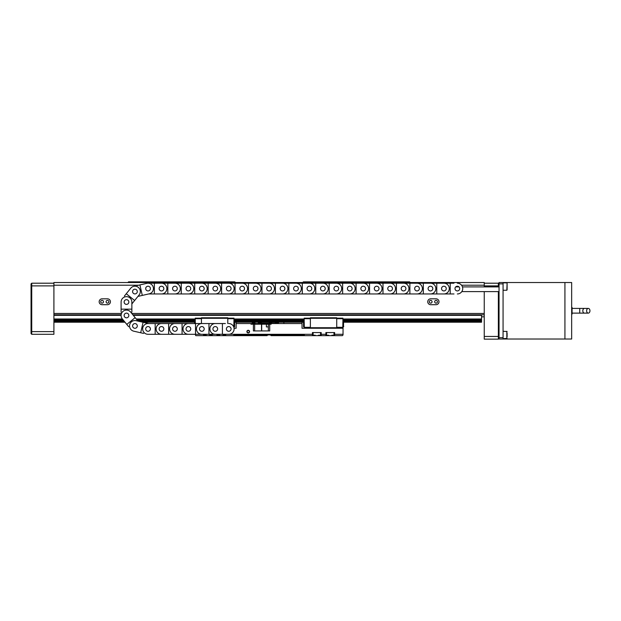 <?xml version="1.0" encoding="UTF-8"?>
<svg xmlns="http://www.w3.org/2000/svg" width="621" height="621" viewBox="0 0 621 621"><rect width="100%" height="100%" fill="white"/><g stroke="black" fill="none" stroke-linecap="round" stroke-linejoin="round"><path stroke-width="0.93" d="M108.861 301.759A1.382 1.382 0 0 0 107.48 300.378A1.382 1.382 0 0 0 106.098 301.759A1.382 1.382 0 0 0 107.48 303.141A1.382 1.382 0 0 0 108.861 301.759M99.166 301.759A2.934 2.934 0 0 0 102.1 304.694L107.48 304.694A2.934 2.934 0 0 0 110.414 301.759A2.934 2.934 0 0 0 107.48 298.825L102.1 298.825A2.934 2.934 0 0 0 99.166 301.759M103.482 301.759A1.382 1.382 0 0 0 102.1 300.378A1.382 1.382 0 0 0 100.718 301.759A1.382 1.382 0 0 0 102.1 303.141A1.382 1.382 0 0 0 103.482 301.759M437.44 301.759A1.382 1.382 0 0 0 436.058 300.378A1.382 1.382 0 0 0 434.677 301.759A1.382 1.382 0 0 0 436.058 303.141A1.382 1.382 0 0 0 437.44 301.759M427.745 301.759A2.934 2.934 0 0 0 430.679 304.694L436.058 304.694A2.934 2.934 0 0 0 438.993 301.759A2.934 2.934 0 0 0 436.058 298.825L430.679 298.825A2.934 2.934 0 0 0 427.745 301.759M432.061 301.759A1.382 1.382 0 0 0 430.679 300.378A1.382 1.382 0 0 0 429.297 301.759A1.382 1.382 0 0 0 430.679 303.141A1.382 1.382 0 0 0 432.061 301.759M138.592 285.218L53.911 285.218L53.911 282.532L484.248 282.532L484.248 286.902M484.248 291.606L484.248 314.8L132.855 314.8M484.248 285.218L461.55 285.218M53.911 285.218L53.911 313.458L121.103 313.458M131.862 313.458L484.248 313.458L484.248 336.458L498.368 336.458L498.368 291.606M121.103 314.8L53.911 314.8L53.911 313.458L53.911 334.3L31.725 334.3L31.05 333.632L31.05 283.875L31.725 283.199L53.911 283.199M484.248 316.819L481.554 316.819M302.699 282.532L303.374 281.856L409.612 281.856L410.287 282.532M127.872 282.532L128.547 281.856L234.785 281.856L235.46 282.532M481.554 314.8L481.554 315.344L133.29 315.344M121.103 315.344L53.911 315.344M53.911 322.198L125 322.198M142.752 322.198L195.25 322.198M233.977 322.198L304.181 322.198M342.908 322.198L481.554 322.198L342.908 321.934M481.554 315.344L481.554 318.992L342.908 318.992M304.181 318.992L233.977 318.992M195.25 318.992L136.24 318.992M122.407 318.992L53.911 318.992M53.911 321.934L124.782 321.934M141.572 321.934L195.25 321.934M233.977 321.934L304.181 321.934M342.908 320.583L481.554 320.583L481.554 318.992M481.554 319.776L342.908 319.776L481.554 319.776M304.181 319.776L233.977 319.776L304.181 319.776M195.25 319.776L136.876 319.776L195.25 319.776M123.043 319.776L53.911 319.776L123.043 319.776M342.908 321.375L481.554 321.375L481.554 321.934M53.911 321.375L124.332 321.375M139.135 321.375L195.25 321.375M233.977 321.375L304.181 321.375M53.911 320.583L123.695 320.583M137.528 320.583L195.25 320.583M233.977 320.583L304.181 320.583M481.554 321.375L481.554 320.583M53.911 285.893L31.725 285.893L31.725 331.614L53.911 331.614M31.725 283.199L31.725 285.893L31.05 286.172M31.05 331.335L31.725 331.614L31.725 334.3M484.248 283.199L498.368 283.199L499.043 283.875L499.043 338.468L498.368 339.144L484.248 339.144L484.248 336.458M498.368 286.902L498.368 285.893L484.248 285.893M498.368 339.144L498.368 336.458L499.043 336.178M499.043 286.172L498.368 285.893L498.368 283.199M499.043 337.669L503.072 337.669L503.072 339.012L571.662 339.012L571.662 282.532L564.931 282.532L564.931 339.012L564.924 282.532L503.072 282.532L503.072 283.875L499.043 283.875L499.043 282.532L503.072 282.532M571.662 314.133L572.065 314.133L572.065 307.411L571.662 307.411M572.065 313.124L579.727 313.124L579.727 308.412L572.065 308.412M589.95 310.772A2.352 1.661 -90 0 1 588.289 313.124A2.352 1.661 -90 0 1 586.62 310.772A2.352 1.661 -90 0 1 588.289 308.412A2.352 1.661 -90 0 1 589.95 310.772M503.072 337.669L503.072 283.875M503.072 339.012L499.043 339.012L499.043 338.468M507.109 333.035L507.109 336.916M507.109 283.261L507.109 289.86M268.365 330.939L268.365 324.216L271.152 324.216L270.189 324.216L270.189 323.541L302.023 323.541L302.023 328.253L343.04 328.253L343.04 326.809M249.58 331.614A1.343 1.343 0 0 0 248.237 330.271A1.343 1.343 0 0 0 246.886 331.614A1.343 1.343 0 0 0 248.237 332.957A1.343 1.343 0 0 0 249.58 331.614M249.308 331.614A1.079 1.079 0 0 0 248.237 330.535A1.079 1.079 0 0 0 247.158 331.614A1.079 1.079 0 0 0 248.237 332.693A1.079 1.079 0 0 0 249.308 331.614M267.736 334.975L267.061 335.65L233.543 335.65L233.822 334.975L304.337 334.975L304.616 335.65L342.373 335.65L343.04 334.975L343.04 328.253M195.118 334.3L195.786 335.65L233.543 335.65M302.023 322.198L302.023 323.541M283.875 322.198L283.875 323.541M236.135 322.198L236.135 323.541L250.977 323.541L250.977 324.216L253.399 324.216L253.399 330.939L269.708 330.939L269.708 324.216L253.399 324.216L254.664 324.216L254.664 330.939M236.135 323.541L236.135 328.253L234.07 328.253M225.376 334.3L195.522 334.3L203.517 334.3L203.517 335.65M212.258 335.65L212.258 334.3L216.97 334.3L216.97 335.65M225.71 335.65L225.71 334.3L312.448 334.3L312.448 335.65M321.189 335.65L321.189 332.553L312.448 332.553L312.448 334.3M321.189 334.3L325.901 334.3L325.901 335.65M334.641 335.65L334.641 332.553L325.901 332.553L325.901 334.3M334.641 334.3L343.04 334.3M271.152 323.541L271.152 324.216M252.941 322.873L252.941 322.198M261.682 324.216L261.682 330.939L268.07 330.939M250.977 323.541L270.189 323.541M195.118 322.967L195.118 322.198M343.04 322.967L343.04 322.198M304.616 335.65L271.098 335.65L270.422 334.975M266.393 324.216L266.393 326.91L268.365 326.91M278.495 323.541L278.495 322.198M258.32 322.198L258.32 323.541M252.025 323.541L251.94 324.216M258.515 322.198L258.592 323.231M278.224 323.231L278.278 322.198M260.471 322.873L258.996 322.873A0.404 0.404 0 0 0 258.6 323.176A5.379 5.379 0 0 0 258.522 323.541L258.515 323.231M270.888 322.873L271.563 322.873A0.404 0.404 0 0 1 271.951 323.176A5.379 5.379 0 0 1 272.029 323.541M271.563 322.873L269.413 322.873A0.404 0.404 0 0 0 269.017 323.176A5.379 5.379 0 0 0 268.94 323.541M269.413 322.873L270.081 322.873M270.756 322.873L270.213 322.873M277.145 322.873L277.82 322.873A0.404 0.404 0 0 1 278.208 323.176A5.379 5.379 0 0 1 278.293 323.541M277.82 322.873L275.67 322.873A0.404 0.404 0 0 0 275.282 323.176A5.379 5.379 0 0 0 275.196 323.541M275.67 322.873L276.345 322.873M277.013 322.873L276.477 322.873M254.005 322.873L254.68 322.873A0.404 0.404 0 0 1 255.068 323.176A5.379 5.379 0 0 1 255.146 323.541M254.68 322.873L252.53 322.873A0.404 0.404 0 0 0 252.134 323.176A5.379 5.379 0 0 0 252.056 323.541M252.53 322.873L253.197 322.873M253.873 322.873L253.337 322.873M261.146 322.873A0.404 0.404 0 0 1 261.534 323.176A5.379 5.379 0 0 1 261.612 323.541M258.996 322.873L259.663 322.873M260.339 322.873L259.803 322.873M343.537 322.967L343.537 326.809L343.537 322.967L342.776 322.967M303.545 326.809L303.545 322.967L303.545 326.809L304.313 326.809M336.722 327.314L342.776 327.314L342.908 322.105L342.908 318.162L336.722 318.162M342.908 322.105L342.908 322.967M342.908 326.809L342.908 327.849L336.722 327.849M310.368 327.849L304.181 327.849L304.181 326.809M310.368 318.162L304.181 318.162L304.181 322.967M342.908 318.705L336.722 318.705M310.368 327.314L304.313 327.314L304.181 322.105M304.181 318.705L310.368 318.705M310.368 328.253L310.368 317.766L336.722 317.766L336.722 328.253M342.776 327.849L342.776 327.314M304.313 327.849L304.313 327.314M310.368 318.301L336.722 318.301M336.722 327.717L310.368 327.717M234.614 322.967L234.614 326.809L234.614 322.967L233.845 322.967M233.845 327.244L233.977 318.162L227.791 318.162M233.977 322.105L233.977 322.967M233.977 326.809L233.977 327.725M201.437 318.162L195.25 318.162L195.25 322.967M233.977 318.705L227.791 318.705M195.382 323.541L195.25 322.105M195.25 318.705L201.437 318.705M201.437 323.541L201.437 317.766L227.791 317.766L227.791 323.541M201.437 318.301L227.791 318.301M194.443 323.541L194.621 322.967L194.621 323.541M217.909 335.247L219.787 335.247M222.892 335.247L224.771 335.247M217.637 334.975L217.637 334.3M225.035 334.975L225.035 334.3M204.464 335.247L206.335 335.247M209.44 335.247L211.319 335.247M204.193 334.975L204.193 334.3M211.59 334.975L211.59 334.3M313.388 335.247L315.266 335.247M318.371 335.247L320.25 335.247M313.124 334.975L313.124 332.553L320.521 332.553L320.521 334.975M326.84 335.247L328.719 335.247M331.824 335.247L333.694 335.247M326.568 334.975L326.568 332.553L333.966 332.553L333.966 334.975M143.078 322.276L136.131 320.692A5.379 5.379 0 0 0 129.587 325.334A5.379 5.379 0 0 0 133.74 331.179L140.688 332.763L143.078 322.276L148.652 323.541L151.408 323.541M134.936 328.292A2.352 2.352 0 0 1 132.584 325.932A2.352 2.352 0 0 1 134.936 323.58A2.352 2.352 0 0 1 137.288 325.932A2.352 2.352 0 0 1 134.936 328.292A2.352 2.352 0 0 1 132.584 325.932A2.352 2.352 0 0 1 134.936 323.58A2.352 2.352 0 0 1 137.288 325.932A2.352 2.352 0 0 1 134.936 328.292M148.046 326.568A2.352 2.352 0 0 1 150.398 328.92A2.352 2.352 0 0 1 148.046 331.28A2.352 2.352 0 0 1 145.694 328.92A2.352 2.352 0 0 1 148.046 326.568A2.352 2.352 0 0 1 150.398 328.92A2.352 2.352 0 0 1 148.046 331.28A2.352 2.352 0 0 1 145.694 328.92A2.352 2.352 0 0 1 148.046 326.568M145.966 322.936L148.652 323.541M128.64 326.7L122.298 318.86A5.379 5.379 0 0 1 126.482 310.096A5.379 5.379 0 0 1 130.666 312.091L137.947 321.104L139.407 321.437M143.575 333.423L140.688 332.763M137.016 331.925L133.74 331.179M134.641 300.494L139.12 294.952A5.379 5.379 0 0 0 134.936 286.188A5.379 5.379 0 0 0 130.752 288.191L126.273 293.733L134.641 300.494L131.862 303.933L131.862 305.392M134.936 293.919A2.352 2.352 0 0 1 132.584 291.567A2.352 2.352 0 0 1 134.936 289.215A2.352 2.352 0 0 1 137.288 291.567A2.352 2.352 0 0 1 134.936 293.919A2.352 2.352 0 0 1 132.584 291.567A2.352 2.352 0 0 1 134.936 289.215A2.352 2.352 0 0 1 137.288 291.567A2.352 2.352 0 0 1 134.936 293.919M126.482 299.671A2.352 2.352 0 0 1 128.834 302.031A2.352 2.352 0 0 1 126.482 304.383A2.352 2.352 0 0 1 124.13 302.031A2.352 2.352 0 0 1 126.482 299.671A2.352 2.352 0 0 1 128.834 302.031A2.352 2.352 0 0 1 126.482 304.383A2.352 2.352 0 0 1 124.13 302.031A2.352 2.352 0 0 1 126.482 299.671M132.778 302.792L131.862 303.933M137.016 285.575L146.851 283.331A5.379 5.379 0 0 1 153.395 287.981A5.379 5.379 0 0 1 149.242 293.826L137.947 296.396L137.008 297.568M124.41 296.031L126.273 293.733M128.64 290.799L130.752 288.191M131.862 309.157L131.862 302.031A5.379 5.379 0 0 0 126.482 296.652A5.379 5.379 0 0 0 121.103 302.031L121.103 309.157L131.862 309.157L131.862 312.115M126.482 313.124A2.352 2.352 0 0 1 128.834 315.476A2.352 2.352 0 0 1 126.482 317.828A2.352 2.352 0 0 1 124.13 315.476A2.352 2.352 0 0 1 126.482 313.124A2.352 2.352 0 0 1 128.834 315.476A2.352 2.352 0 0 1 126.482 317.828A2.352 2.352 0 0 1 124.13 315.476A2.352 2.352 0 0 1 126.482 313.124M121.103 312.115L121.103 309.157M121.103 305.392L121.103 302.031M137.008 319.939L137.947 321.104M131.862 313.574L132.778 314.707M124.41 321.468L122.298 318.86M126.777 324.403L135.145 317.642M148.046 290.931A2.352 2.352 0 0 1 145.694 288.579A2.352 2.352 0 0 1 148.046 286.227A2.352 2.352 0 0 1 150.398 288.579A2.352 2.352 0 0 1 148.046 290.931A2.352 2.352 0 0 1 145.694 288.579A2.352 2.352 0 0 1 148.046 286.227A2.352 2.352 0 0 1 150.398 288.579A2.352 2.352 0 0 1 148.046 290.931M137.947 296.396L139.407 296.07M453.99 293.958L148.652 293.958L145.966 294.571M143.575 284.084L146.851 283.331M139.904 284.923L142.294 295.41M215.285 331.28A2.352 2.352 0 0 1 212.933 328.92A2.352 2.352 0 0 1 215.285 326.568A2.352 2.352 0 0 1 217.637 328.92A2.352 2.352 0 0 1 215.285 331.28A2.352 2.352 0 0 1 212.933 328.92A2.352 2.352 0 0 1 215.285 326.568A2.352 2.352 0 0 1 217.637 328.92A2.352 2.352 0 0 1 215.285 331.28M228.738 326.568A2.352 2.352 0 0 1 231.09 328.92A2.352 2.352 0 0 1 228.738 331.28A2.352 2.352 0 0 1 226.386 328.92A2.352 2.352 0 0 1 228.738 326.568M195.522 323.541L195.522 334.3L148.046 334.3A5.379 5.379 0 0 1 142.667 328.92A5.379 5.379 0 0 1 148.046 323.541L225.376 323.541M218.646 334.3L215.285 334.3A5.379 5.379 0 0 1 209.906 328.92A5.379 5.379 0 0 1 215.285 323.541L218.646 323.541M222.411 334.3L222.411 323.541M228.738 334.3A5.379 5.379 0 0 0 234.117 328.92A5.379 5.379 0 0 0 228.738 323.541M201.841 331.28A2.352 2.352 0 0 1 199.488 328.92A2.352 2.352 0 0 1 201.841 326.568A2.352 2.352 0 0 1 204.193 328.92A2.352 2.352 0 0 1 201.841 331.28A2.352 2.352 0 0 1 199.488 328.92A2.352 2.352 0 0 1 201.841 326.568A2.352 2.352 0 0 1 204.193 328.92A2.352 2.352 0 0 1 201.841 331.28M211.924 334.3L215.285 334.3M215.285 323.541L211.924 323.541M198.479 323.541L205.202 323.541M205.202 334.3L198.479 334.3M201.841 323.541A5.379 5.379 0 0 0 196.461 328.92A5.379 5.379 0 0 0 201.841 334.3M208.966 334.3L208.966 323.541M188.388 331.28A2.352 2.352 0 0 1 186.036 328.92A2.352 2.352 0 0 1 188.388 326.568A2.352 2.352 0 0 1 190.748 328.92A2.352 2.352 0 0 1 188.388 331.28A2.352 2.352 0 0 1 186.036 328.92A2.352 2.352 0 0 1 188.388 326.568A2.352 2.352 0 0 1 190.748 328.92A2.352 2.352 0 0 1 188.388 331.28M191.757 334.3L188.388 334.3A5.379 5.379 0 0 1 183.009 328.92A5.379 5.379 0 0 1 188.388 323.541L191.757 323.541M174.943 331.28A2.352 2.352 0 0 1 172.591 328.92A2.352 2.352 0 0 1 174.943 326.568A2.352 2.352 0 0 1 177.296 328.92A2.352 2.352 0 0 1 174.943 331.28A2.352 2.352 0 0 1 172.591 328.92A2.352 2.352 0 0 1 174.943 326.568A2.352 2.352 0 0 1 177.296 328.92A2.352 2.352 0 0 1 174.943 331.28M185.027 334.3L188.388 334.3M188.388 323.541L185.027 323.541M178.305 334.3L174.943 334.3A5.379 5.379 0 0 1 169.564 328.92A5.379 5.379 0 0 1 174.943 323.541L178.305 323.541M182.069 334.3L182.069 323.541M161.499 331.28A2.352 2.352 0 0 1 159.139 328.92A2.352 2.352 0 0 1 161.499 326.568A2.352 2.352 0 0 1 163.851 328.92A2.352 2.352 0 0 1 161.499 331.28A2.352 2.352 0 0 1 159.139 328.92A2.352 2.352 0 0 1 161.499 326.568A2.352 2.352 0 0 1 163.851 328.92A2.352 2.352 0 0 1 161.499 331.28M171.582 334.3L174.943 334.3M174.943 323.541L171.582 323.541M164.86 334.3L161.499 334.3A5.379 5.379 0 0 1 156.119 328.92A5.379 5.379 0 0 1 161.499 323.541L164.86 323.541M168.625 334.3L168.625 323.541M158.13 334.3L161.499 334.3M161.499 323.541L158.13 323.541M151.408 334.3L148.046 334.3M155.172 334.3L155.172 323.541M161.499 290.931A2.352 2.352 0 0 1 159.139 288.579A2.352 2.352 0 0 1 161.499 286.227A2.352 2.352 0 0 1 163.851 288.579A2.352 2.352 0 0 1 161.499 290.931A2.352 2.352 0 0 1 159.139 288.579A2.352 2.352 0 0 1 161.499 286.227A2.352 2.352 0 0 1 163.851 288.579A2.352 2.352 0 0 1 161.499 290.931M151.408 293.958L148.652 293.958M164.86 293.958L158.13 293.958M151.408 283.199L453.99 283.199M158.13 283.199L164.86 283.199M161.499 293.958A5.379 5.379 0 0 0 166.878 288.579A5.379 5.379 0 0 0 161.499 283.199M154.365 283.199L154.365 293.958M174.943 290.931A2.352 2.352 0 0 1 172.591 288.579A2.352 2.352 0 0 1 174.943 286.227A2.352 2.352 0 0 1 177.296 288.579A2.352 2.352 0 0 1 174.943 290.931A2.352 2.352 0 0 1 172.591 288.579A2.352 2.352 0 0 1 174.943 286.227A2.352 2.352 0 0 1 177.296 288.579A2.352 2.352 0 0 1 174.943 290.931M171.582 283.199L174.943 283.199A5.379 5.379 0 0 1 180.323 288.579A5.379 5.379 0 0 1 174.943 293.958L171.582 293.958M167.817 283.199L167.817 293.958M188.388 290.931A2.352 2.352 0 0 1 186.036 288.579A2.352 2.352 0 0 1 188.388 286.227A2.352 2.352 0 0 1 190.748 288.579A2.352 2.352 0 0 1 188.388 290.931A2.352 2.352 0 0 1 186.036 288.579A2.352 2.352 0 0 1 188.388 286.227A2.352 2.352 0 0 1 190.748 288.579A2.352 2.352 0 0 1 188.388 290.931M178.305 283.199L174.943 283.199M174.943 293.958L178.305 293.958M191.757 293.958L185.027 293.958M185.027 283.199L191.757 283.199M188.388 293.958A5.379 5.379 0 0 0 193.768 288.579A5.379 5.379 0 0 0 188.388 283.199M181.262 283.199L181.262 293.958M201.841 290.931A2.352 2.352 0 0 1 199.488 288.579A2.352 2.352 0 0 1 201.841 286.227A2.352 2.352 0 0 1 204.193 288.579A2.352 2.352 0 0 1 201.841 290.931A2.352 2.352 0 0 1 199.488 288.579A2.352 2.352 0 0 1 201.841 286.227A2.352 2.352 0 0 1 204.193 288.579A2.352 2.352 0 0 1 201.841 290.931M205.202 293.958L198.479 293.958M198.479 283.199L205.202 283.199M201.841 293.958A5.379 5.379 0 0 0 207.22 288.579A5.379 5.379 0 0 0 201.841 283.199M194.715 283.199L194.715 293.958M215.285 290.931A2.352 2.352 0 0 1 212.933 288.579A2.352 2.352 0 0 1 215.285 286.227A2.352 2.352 0 0 1 217.637 288.579A2.352 2.352 0 0 1 215.285 290.931A2.352 2.352 0 0 1 212.933 288.579A2.352 2.352 0 0 1 215.285 286.227A2.352 2.352 0 0 1 217.637 288.579A2.352 2.352 0 0 1 215.285 290.931M218.646 293.958L211.924 293.958M211.924 283.199L218.646 283.199M215.285 293.958A5.379 5.379 0 0 0 220.665 288.579A5.379 5.379 0 0 0 215.285 283.199M208.159 283.199L208.159 293.958M228.738 290.931A2.352 2.352 0 0 1 226.386 288.579A2.352 2.352 0 0 1 228.738 286.227A2.352 2.352 0 0 1 231.09 288.579A2.352 2.352 0 0 1 228.738 290.931A2.352 2.352 0 0 1 226.386 288.579A2.352 2.352 0 0 1 228.738 286.227A2.352 2.352 0 0 1 231.09 288.579A2.352 2.352 0 0 1 228.738 290.931M232.099 293.958L225.376 293.958M225.376 283.199L232.099 283.199M228.738 293.958A5.379 5.379 0 0 0 234.117 288.579A5.379 5.379 0 0 0 228.738 283.199M221.612 283.199L221.612 293.958M242.182 290.931A2.352 2.352 0 0 1 239.83 288.579A2.352 2.352 0 0 1 242.182 286.227A2.352 2.352 0 0 1 244.534 288.579A2.352 2.352 0 0 1 242.182 290.931A2.352 2.352 0 0 1 239.83 288.579A2.352 2.352 0 0 1 242.182 286.227A2.352 2.352 0 0 1 244.534 288.579A2.352 2.352 0 0 1 242.182 290.931M245.543 293.958L238.821 293.958M238.821 283.199L245.543 283.199M242.182 293.958A5.379 5.379 0 0 0 247.562 288.579A5.379 5.379 0 0 0 242.182 283.199M235.056 283.199L235.056 293.958M255.635 290.931A2.352 2.352 0 0 1 253.275 288.579A2.352 2.352 0 0 1 255.635 286.227A2.352 2.352 0 0 1 257.987 288.579A2.352 2.352 0 0 1 255.635 290.931A2.352 2.352 0 0 1 253.275 288.579A2.352 2.352 0 0 1 255.635 286.227A2.352 2.352 0 0 1 257.987 288.579A2.352 2.352 0 0 1 255.635 290.931M258.996 293.958L252.266 293.958M252.266 283.199L258.996 283.199M255.635 293.958A5.379 5.379 0 0 0 261.014 288.579A5.379 5.379 0 0 0 255.635 283.199M248.501 283.199L248.501 293.958M269.079 290.931A2.352 2.352 0 0 1 266.727 288.579A2.352 2.352 0 0 1 269.079 286.227A2.352 2.352 0 0 1 271.431 288.579A2.352 2.352 0 0 1 269.079 290.931A2.352 2.352 0 0 1 266.727 288.579A2.352 2.352 0 0 1 269.079 286.227A2.352 2.352 0 0 1 271.431 288.579A2.352 2.352 0 0 1 269.079 290.931M272.44 293.958L265.718 293.958M265.718 283.199L272.44 283.199M269.079 293.958A5.379 5.379 0 0 0 274.459 288.579A5.379 5.379 0 0 0 269.079 283.199M261.953 283.199L261.953 293.958M282.524 290.931A2.352 2.352 0 0 1 280.172 288.579A2.352 2.352 0 0 1 282.524 286.227A2.352 2.352 0 0 1 284.884 288.579A2.352 2.352 0 0 1 282.524 290.931A2.352 2.352 0 0 1 280.172 288.579A2.352 2.352 0 0 1 282.524 286.227A2.352 2.352 0 0 1 284.884 288.579A2.352 2.352 0 0 1 282.524 290.931M285.893 293.958L279.163 293.958M279.163 283.199L285.893 283.199M282.524 293.958A5.379 5.379 0 0 0 287.903 288.579A5.379 5.379 0 0 0 282.524 283.199M275.398 283.199L275.398 293.958M295.976 290.931A2.352 2.352 0 0 1 293.624 288.579A2.352 2.352 0 0 1 295.976 286.227A2.352 2.352 0 0 1 298.328 288.579A2.352 2.352 0 0 1 295.976 290.931A2.352 2.352 0 0 1 293.624 288.579A2.352 2.352 0 0 1 295.976 286.227A2.352 2.352 0 0 1 298.328 288.579A2.352 2.352 0 0 1 295.976 290.931M299.338 293.958L292.615 293.958M292.615 283.199L299.338 283.199M295.976 293.958A5.379 5.379 0 0 0 301.356 288.579A5.379 5.379 0 0 0 295.976 283.199M288.85 283.199L288.85 293.958M309.421 290.931A2.352 2.352 0 0 1 307.069 288.579A2.352 2.352 0 0 1 309.421 286.227A2.352 2.352 0 0 1 311.773 288.579A2.352 2.352 0 0 1 309.421 290.931A2.352 2.352 0 0 1 307.069 288.579A2.352 2.352 0 0 1 309.421 286.227A2.352 2.352 0 0 1 311.773 288.579A2.352 2.352 0 0 1 309.421 290.931M312.782 293.958L306.06 293.958M306.06 283.199L312.782 283.199M309.421 293.958A5.379 5.379 0 0 0 314.8 288.579A5.379 5.379 0 0 0 309.421 283.199M302.295 283.199L302.295 293.958M322.873 290.931A2.352 2.352 0 0 1 320.521 288.579A2.352 2.352 0 0 1 322.873 286.227A2.352 2.352 0 0 1 325.225 288.579A2.352 2.352 0 0 1 322.873 290.931A2.352 2.352 0 0 1 320.521 288.579A2.352 2.352 0 0 1 322.873 286.227A2.352 2.352 0 0 1 325.225 288.579A2.352 2.352 0 0 1 322.873 290.931M326.235 293.958L319.512 293.958M319.512 283.199L326.235 283.199M322.873 293.958A5.379 5.379 0 0 0 328.253 288.579A5.379 5.379 0 0 0 322.873 283.199M315.747 283.199L315.747 293.958M336.318 290.931A2.352 2.352 0 0 1 333.966 288.579A2.352 2.352 0 0 1 336.318 286.227A2.352 2.352 0 0 1 338.67 288.579A2.352 2.352 0 0 1 336.318 290.931A2.352 2.352 0 0 1 333.966 288.579A2.352 2.352 0 0 1 336.318 286.227A2.352 2.352 0 0 1 338.67 288.579A2.352 2.352 0 0 1 336.318 290.931M339.679 293.958L332.957 293.958M332.957 283.199L339.679 283.199M336.318 293.958A5.379 5.379 0 0 0 341.697 288.579A5.379 5.379 0 0 0 336.318 283.199M329.192 283.199L329.192 293.958M349.77 290.931A2.352 2.352 0 0 1 347.411 288.579A2.352 2.352 0 0 1 349.77 286.227A2.352 2.352 0 0 1 352.123 288.579A2.352 2.352 0 0 1 349.77 290.931A2.352 2.352 0 0 1 347.411 288.579A2.352 2.352 0 0 1 349.77 286.227A2.352 2.352 0 0 1 352.123 288.579A2.352 2.352 0 0 1 349.77 290.931M353.132 293.958L346.402 293.958M346.402 283.199L353.132 283.199M349.77 293.958A5.379 5.379 0 0 0 355.15 288.579A5.379 5.379 0 0 0 349.77 283.199M342.637 283.199L342.637 293.958M363.215 290.931A2.352 2.352 0 0 1 360.863 288.579A2.352 2.352 0 0 1 363.215 286.227A2.352 2.352 0 0 1 365.567 288.579A2.352 2.352 0 0 1 363.215 290.931A2.352 2.352 0 0 1 360.863 288.579A2.352 2.352 0 0 1 363.215 286.227A2.352 2.352 0 0 1 365.567 288.579A2.352 2.352 0 0 1 363.215 290.931M366.576 293.958L359.854 293.958M359.854 283.199L366.576 283.199M363.215 293.958A5.379 5.379 0 0 0 368.595 288.579A5.379 5.379 0 0 0 363.215 283.199M356.089 283.199L356.089 293.958M376.66 290.931A2.352 2.352 0 0 1 374.308 288.579A2.352 2.352 0 0 1 376.66 286.227A2.352 2.352 0 0 1 379.02 288.579A2.352 2.352 0 0 1 376.66 290.931A2.352 2.352 0 0 1 374.308 288.579A2.352 2.352 0 0 1 376.66 286.227A2.352 2.352 0 0 1 379.02 288.579A2.352 2.352 0 0 1 376.66 290.931M380.029 293.958L373.299 293.958M373.299 283.199L380.029 283.199M376.66 293.958A5.379 5.379 0 0 0 382.039 288.579A5.379 5.379 0 0 0 376.66 283.199M369.534 283.199L369.534 293.958M443.906 290.931A2.352 2.352 0 0 1 441.547 288.579A2.352 2.352 0 0 1 443.906 286.227A2.352 2.352 0 0 1 446.258 288.579A2.352 2.352 0 0 1 443.906 290.931A2.352 2.352 0 0 1 441.547 288.579A2.352 2.352 0 0 1 443.906 286.227A2.352 2.352 0 0 1 446.258 288.579A2.352 2.352 0 0 1 443.906 290.931M430.454 286.227A2.352 2.352 0 0 1 432.806 288.579A2.352 2.352 0 0 1 430.454 290.931A2.352 2.352 0 0 1 428.102 288.579A2.352 2.352 0 0 1 430.454 286.227A2.352 2.352 0 0 1 432.806 288.579A2.352 2.352 0 0 1 430.454 290.931A2.352 2.352 0 0 1 428.102 288.579A2.352 2.352 0 0 1 430.454 286.227M433.815 283.199L427.093 283.199M427.093 293.958L433.815 293.958M447.267 293.958L440.537 293.958M440.537 283.199L447.267 283.199M443.906 293.958A5.379 5.379 0 0 0 449.286 288.579A5.379 5.379 0 0 0 443.906 283.199M436.773 283.199L436.773 293.958M390.112 290.931A2.352 2.352 0 0 1 387.76 288.579A2.352 2.352 0 0 1 390.112 286.227A2.352 2.352 0 0 1 392.464 288.579A2.352 2.352 0 0 1 390.112 290.931A2.352 2.352 0 0 1 387.76 288.579A2.352 2.352 0 0 1 390.112 286.227A2.352 2.352 0 0 1 392.464 288.579A2.352 2.352 0 0 1 390.112 290.931M393.473 293.958L386.751 293.958M386.751 283.199L393.473 283.199M390.112 293.958A5.379 5.379 0 0 0 395.492 288.579A5.379 5.379 0 0 0 390.112 283.199M382.986 283.199L382.986 293.958M403.557 290.931A2.352 2.352 0 0 1 401.205 288.579A2.352 2.352 0 0 1 403.557 286.227A2.352 2.352 0 0 1 405.909 288.579A2.352 2.352 0 0 1 403.557 290.931A2.352 2.352 0 0 1 401.205 288.579A2.352 2.352 0 0 1 403.557 286.227A2.352 2.352 0 0 1 405.909 288.579A2.352 2.352 0 0 1 403.557 290.931M400.196 283.199L403.557 283.199A5.379 5.379 0 0 1 408.936 288.579A5.379 5.379 0 0 1 403.557 293.958L400.196 293.958M396.431 283.199L396.431 293.958M417.009 290.931A2.352 2.352 0 0 1 414.657 288.579A2.352 2.352 0 0 1 417.009 286.227A2.352 2.352 0 0 1 419.361 288.579A2.352 2.352 0 0 1 417.009 290.931A2.352 2.352 0 0 1 414.657 288.579A2.352 2.352 0 0 1 417.009 286.227A2.352 2.352 0 0 1 419.361 288.579A2.352 2.352 0 0 1 417.009 290.931M406.918 283.199L403.557 283.199M403.557 293.958L406.918 293.958M420.37 293.958L413.648 293.958M413.648 283.199L420.37 283.199M417.009 293.958A5.379 5.379 0 0 0 422.389 288.579A5.379 5.379 0 0 0 417.009 283.199M409.883 283.199L409.883 293.958M430.454 293.958A5.379 5.379 0 0 0 435.833 288.579A5.379 5.379 0 0 0 430.454 283.199M423.328 283.199L423.328 293.958M457.351 290.931A2.352 2.352 0 0 1 454.999 288.579A2.352 2.352 0 0 1 457.351 286.227A2.352 2.352 0 0 1 459.703 288.579A2.352 2.352 0 0 1 457.351 290.931M457.351 293.958A5.379 5.379 0 0 0 462.73 288.579A5.379 5.379 0 0 0 457.351 283.199M450.225 283.199L450.225 293.958M579.727 313.124L584.485 313.124A2.352 1.661 -90 0 1 582.816 310.772A2.352 1.661 -90 0 1 584.485 308.412L588.289 308.412M506.837 338.647L506.837 331.303M503.072 290.263L506.837 290.263L507.109 283.137M261.519 330.939L261.519 324.216M261.55 323.231L269.002 323.231M271.967 323.231L275.266 323.231M253.283 323.541L253.283 324.216M271.951 323.176L269.017 323.176M278.208 323.176L275.282 323.176M255.068 323.176L252.134 323.176M261.534 323.176L258.6 323.176M579.727 308.412L584.485 308.412M584.485 313.124L588.289 313.124M503.072 338.67L507.109 338.406M507.109 331.544L503.072 331.28M506.837 282.865L503.072 282.865M343.716 326.638L342.776 326.809M303.545 322.967L304.313 322.967M234.614 326.809L233.845 326.809M194.621 322.967L195.382 322.967M461.799 291.606L499.043 291.606M455.705 286.902L458.997 286.902M462.459 286.902L499.043 286.902"/></g></svg>
